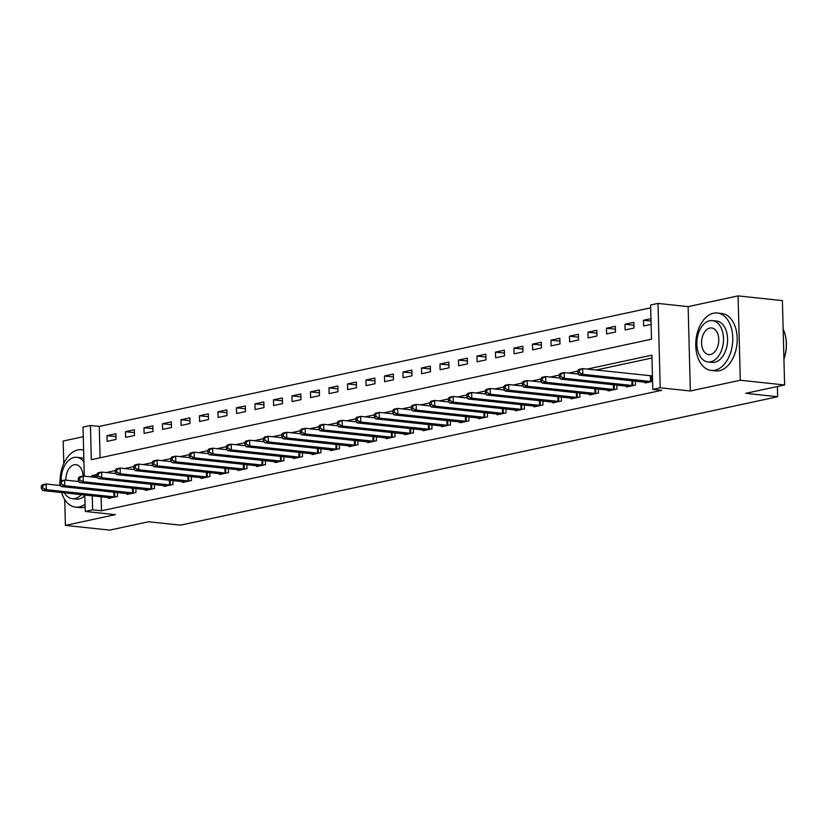 <?xml version="1.0" encoding="UTF-8"?>
<svg xmlns="http://www.w3.org/2000/svg" width="826" height="826" viewBox="0 0 826 826"><rect width="100%" height="100%" fill="white"/><g stroke="black" fill="none" stroke-linecap="round" stroke-linejoin="round"><path stroke-width="1.24" d="M84.304 476.168L83.013 427.073L90.416 425.483L91.314 459.679L651.497 339.207L650.599 305.011L658.002 303.41L660.211 387.776L652.808 389.366L651.91 355.17L587.152 369.098M688.13 306.632L690.34 390.987L740.292 380.249L784.607 384.968L782.398 300.612L738.083 295.884L688.13 306.632L658.002 303.41M83.271 436.717L63.199 441.032L63.778 463.5M650.671 307.84L99.275 426.423L90.416 425.483M740.292 380.249L738.083 295.884M64.727 499.524L65.399 525.388L115.351 514.65L85.223 511.439L84.789 494.991M784.607 384.968L745.754 393.331L777.658 396.728L180.471 525.16L148.566 521.764L109.713 530.116L65.399 525.388M99.275 426.423L100.101 457.79M107.112 441.363L115.991 439.453L115.836 433.753L106.957 435.663L107.112 441.363M125.614 437.388L134.493 435.478L134.339 429.778L125.459 431.688L125.614 437.388M144.106 433.413L152.986 431.502L152.841 425.803L143.961 427.713L144.106 433.413M162.608 429.427L171.488 427.517L171.343 421.818L162.464 423.728L162.608 429.427M181.111 425.452L189.99 423.542L189.846 417.842L180.956 419.753L181.111 425.452M199.613 421.477L208.493 419.567L208.338 413.867L199.458 415.767L199.613 421.477M218.105 417.491L226.995 415.581L226.84 409.882L217.961 411.792L218.105 417.491M236.608 413.516L245.487 411.606L245.343 405.907L236.463 407.817L236.608 413.516M255.11 409.541L263.99 407.631L263.845 401.921L254.966 403.831L255.11 409.541M273.613 405.556L282.492 403.646L282.337 397.946L273.458 399.856L273.613 405.556M292.115 401.581L300.994 399.67L300.84 393.971L291.96 395.881L292.115 401.581M310.607 397.595L319.486 395.695L319.342 389.986L310.462 391.896L310.607 397.595M329.109 393.62L337.989 391.71L337.844 386.01L328.965 387.921L329.109 393.62M347.612 389.645L356.491 387.735L356.347 382.035L347.467 383.945L347.612 389.645M366.114 385.659L374.994 383.749L374.839 378.05L365.959 379.96L366.114 385.659M384.617 381.684L393.496 379.774L393.341 374.075L384.462 375.985L384.617 381.684M403.109 377.709L411.988 375.799L411.844 370.1L402.964 372.01L403.109 377.709M421.611 373.724L430.491 371.814L430.346 366.114L421.466 368.024L421.611 373.724M440.113 369.749L448.993 367.838L448.848 362.139L439.969 364.049L440.113 369.749M458.616 365.773L467.495 363.863L467.34 358.164L458.461 360.074L458.616 365.773M477.118 361.788L485.998 359.878L485.843 354.178L476.963 356.089L477.118 361.788M495.61 357.813L504.49 355.903L504.345 350.203L495.466 352.113L495.61 357.813M514.113 353.838L522.992 351.928L522.848 346.228L513.968 348.138L514.113 353.838M532.615 349.852L541.495 347.942L541.35 342.243L532.46 344.153L532.615 349.852M551.118 345.877L559.997 343.967L559.842 338.268L550.963 340.178L551.118 345.877M569.62 341.902L578.499 339.992L578.345 334.293L569.465 336.203L569.62 341.902M588.112 337.917L596.992 336.006L596.847 330.307L587.967 332.217L588.112 337.917M606.614 333.941L615.494 332.031L615.349 326.332L606.47 328.242L606.614 333.941M625.117 329.966L633.996 328.056L633.841 322.357L624.962 324.267L625.117 329.966M650.96 318.671L643.464 320.281L643.619 325.981L651.105 324.37M101.113 496.736L101.484 510.788L661.667 390.316L652.808 389.366M651.993 357.999L596.011 370.038M578.386 373.837L577.508 374.023M559.883 377.812L559.006 377.998M541.381 381.788L540.514 381.973M522.879 385.773L522.011 385.959M504.376 389.748L503.509 389.934M485.884 393.723L485.007 393.909M467.382 397.709L466.504 397.895M448.879 401.684L448.012 401.87M430.377 405.659L429.51 405.845M411.885 409.644L411.007 409.83M393.382 413.62L392.505 413.805M374.88 417.595L374.002 417.791M356.378 421.58L355.51 421.766M337.875 425.555L337.008 425.741M319.383 429.53L318.506 429.726M300.881 433.516L300.003 433.702M282.378 437.491L281.511 437.677M263.876 441.466L263.009 441.662M245.374 445.451L244.506 445.637M226.882 449.427L226.004 449.612M208.379 453.402L207.502 453.598M189.877 457.387L189.009 457.573M171.374 461.362L170.507 461.548M152.872 465.337L152.005 465.534M134.38 469.323L133.502 469.509M115.877 473.298L115 473.484M108.578 497.531L108.598 498.367L117.478 496.457L117.375 492.513M127.08 493.556L127.101 494.392L135.98 492.482L135.877 488.538M145.583 489.57L145.603 490.407L154.483 488.496L154.379 484.563M164.085 485.595L164.106 486.431L172.985 484.521L172.882 480.577M182.577 481.62L182.598 482.456L191.487 480.546L191.384 476.602M201.079 477.635L201.1 478.471L209.98 476.561L209.876 472.627M219.582 473.659L219.602 474.496L228.482 472.586L228.379 468.641M238.084 469.684L238.105 470.51L246.984 468.61L246.881 464.666M256.587 465.699L256.607 466.535L265.487 464.625L265.383 460.691M275.079 461.724L275.099 462.56L283.979 460.65L283.876 456.706M293.581 457.749L293.602 458.575L302.481 456.664L302.378 452.731M312.083 453.763L312.104 454.599L320.984 452.689L320.88 448.755M330.586 449.788L330.606 450.624L339.486 448.714L339.383 444.77M349.078 445.803L349.109 446.639L357.988 444.729L357.885 440.795M367.58 441.827L367.601 442.664L376.48 440.754L376.377 436.82M386.083 437.852L386.103 438.689L394.983 436.778L394.88 432.834M404.585 433.867L404.606 434.703L413.485 432.793L413.382 428.859M423.088 429.892L423.108 430.728L431.988 428.818L431.884 424.884M441.58 425.917L441.611 426.753L450.49 424.843L450.387 420.899M460.082 421.931L460.103 422.767L468.982 420.857L468.879 416.923M478.584 417.956L478.605 418.792L487.485 416.882L487.381 412.948M497.087 413.981L497.107 414.817L505.987 412.907L505.884 408.963M515.589 409.995L515.61 410.832L524.489 408.922L524.386 404.988M534.081 406.02L534.102 406.857L542.992 404.946L542.888 401.002M552.584 402.045L552.604 402.881L561.484 400.971L561.381 397.027M571.086 398.06L571.107 398.896L579.986 396.986L579.883 393.052M589.588 394.085L589.609 394.921L598.489 393.011L598.385 389.067M608.091 390.109L608.112 390.946L616.991 389.036L616.888 385.092M626.583 386.124L626.604 386.96L635.483 385.05L635.39 381.116M645.085 382.149L645.106 382.985L652.602 381.375M652.447 375.675L651.435 375.892M777.658 396.728L777.39 386.527M690.34 390.987L660.211 387.776M101.484 510.788L92.626 509.838L85.223 511.439M96.818 474.547L91.727 475.642L91.758 476.963M92.254 495.786L92.626 509.838M577.818 371.101L568.649 373.073M559.316 375.076L550.147 377.059M540.823 379.062L531.645 381.034M522.321 383.037L513.142 385.009M503.819 387.022L494.65 388.994M485.316 390.997L476.148 392.97M466.814 394.973L457.645 396.945M448.322 398.958L439.143 400.93M429.819 402.933L420.651 404.905M411.317 406.908L402.148 408.88M392.815 410.894L383.646 412.866M374.312 414.869L365.144 416.841M355.82 418.844L346.641 420.816M337.318 422.829L328.149 424.801M318.815 426.805L309.647 428.777M300.313 430.78L291.144 432.752M281.811 434.765L272.642 436.737M263.318 438.74L254.14 440.712M244.816 442.715L235.647 444.687M226.314 446.701L217.145 448.673M207.811 450.676L198.643 452.648M189.319 454.651L180.14 456.623M170.817 458.636L161.638 460.609M152.314 462.612L143.146 464.584M133.812 466.587L124.643 468.559M115.31 470.572L106.141 472.544M96.859 476.189L91.727 475.642M115.919 436.624L106.957 435.663M651.022 321.087L643.464 320.281M633.924 325.217L624.962 324.267M615.422 329.192L606.47 328.242M596.919 333.177L587.967 332.217M578.417 337.153L569.465 336.203M559.925 341.128L550.963 340.178M541.422 345.113L532.46 344.153M522.92 349.088L513.968 348.138M504.418 353.063L495.466 352.113M485.915 357.049L476.963 356.089M467.423 361.024L458.461 360.074M448.921 364.999L439.969 364.049M430.418 368.985L421.466 368.024M411.916 372.96L402.964 372.01M393.413 376.945L384.462 375.985M374.921 380.92L365.959 379.96M356.419 384.895L347.467 383.945M337.917 388.881L328.965 387.921M319.414 392.856L310.462 391.896M300.922 396.831L291.96 395.881M282.42 400.816L273.458 399.856M263.917 404.792L254.966 403.831M245.415 408.767L236.463 407.817M226.913 412.752L217.961 411.792M208.42 416.727L199.458 415.767M189.918 420.702L180.956 419.753M171.416 424.688L162.464 423.728M152.913 428.663L143.961 427.713M134.411 432.638L125.459 431.688M41.3 486.018L41.362 488.3L42.838 487.98L42.776 485.698L41.3 486.018L42.446 484.8L46.153 484.005L46.297 489.704L115.072 496.973M42.838 487.98L46.297 489.704L42.601 490.499L111.004 497.851M42.776 485.698L46.153 484.005L60.546 485.533M41.362 488.3L42.601 490.499M59.802 482.043L59.864 484.325L61.341 484.005L61.279 481.723L59.802 482.043L60.948 480.815L64.645 480.02L64.8 485.719L133.575 492.998M61.341 484.005L64.8 485.719L61.103 486.514L129.506 493.865M61.279 481.723L64.645 480.02L79.048 481.558M59.864 484.325L61.103 486.514M78.305 478.068L78.356 480.34L79.843 480.03L79.781 477.748L78.305 478.068L79.451 476.839L83.147 476.044L83.302 481.744L152.077 489.013M79.843 480.03L83.302 481.744L79.595 482.539L148.009 489.89M79.781 477.748L83.147 476.044L97.54 477.573M78.356 480.34L79.595 482.539M96.797 474.083L96.859 476.365L98.335 476.044L98.284 473.763L96.797 474.083L97.953 472.864L101.65 472.059L101.804 477.769L170.579 485.038M98.335 476.044L101.804 477.769L98.098 478.564L166.511 485.915M98.284 473.763L101.65 472.059L116.043 473.597M96.859 476.365L98.098 478.564M115.299 470.108L115.361 472.389L116.838 472.069L116.786 469.787L115.299 470.108L116.445 468.879L120.152 468.084L120.297 473.783L189.071 481.062M116.838 472.069L120.297 473.783L116.6 474.578L185.014 481.93M116.786 469.787L120.152 468.084L134.545 469.622M115.361 472.389L116.6 474.578M83.612 450.098A28.869 18.368 -83.9 0 0 81.65 449.716A28.869 18.368 -83.9 0 0 77.851 449.922A28.869 18.368 -83.9 0 0 60.081 481.744M60.236 484.986A28.869 18.368 -83.9 0 0 60.288 485.502M61.64 492.523A28.869 18.368 -83.9 0 0 75.527 507.133A28.869 18.368 -83.9 0 0 79.337 506.927A28.869 18.368 -83.9 0 0 85.037 504.283M75.527 507.133L79.957 507.608A28.869 18.368 -83.9 0 0 83.767 507.401A28.869 18.368 -83.9 0 0 85.109 507.03M84.81 495.714A20.784 13.226 96.1 0 1 79.131 498.945A20.784 13.226 96.1 0 1 76.384 499.1L72.306 498.667A20.784 13.226 -83.9 0 0 75.052 498.512A20.784 13.226 -83.9 0 0 81.371 494.629M83.932 461.951A20.784 13.226 -83.9 0 0 76.715 457.315A20.784 13.226 -83.9 0 0 73.979 457.47A20.784 13.226 -83.9 0 0 61.196 480.763M64.304 492.812A20.784 13.226 -83.9 0 0 72.306 498.667M83.096 476.055A13.402 8.518 -83.9 0 0 75.94 464.666A13.402 8.518 -83.9 0 0 74.164 464.77A13.402 8.518 -83.9 0 0 65.946 480.164M76.715 457.315L80.793 457.749A20.784 13.226 96.1 0 1 83.839 458.667M713.509 313.219A28.869 18.368 -83.9 0 0 695.781 342.738A28.869 18.368 -83.9 0 0 711.196 370.43A28.869 18.368 -83.9 0 0 715.006 370.213A28.869 18.368 -83.9 0 0 732.734 340.694A28.869 18.368 -83.9 0 0 717.319 313.002A28.869 18.368 -83.9 0 0 713.509 313.219M711.196 370.43L715.626 370.895A28.869 18.368 -83.9 0 0 719.436 370.688A28.869 18.368 -83.9 0 0 737.174 341.169A28.869 18.368 -83.9 0 0 721.748 313.477L717.319 313.002M712.384 320.612L716.462 321.046A20.784 13.226 96.1 0 1 727.561 340.983A20.784 13.226 96.1 0 1 714.8 362.232A20.784 13.226 96.1 0 1 712.053 362.387L707.975 361.953A20.784 13.226 -83.9 0 0 710.721 361.798A20.784 13.226 -83.9 0 0 723.483 340.549A20.784 13.226 -83.9 0 0 712.384 320.612A20.784 13.226 -83.9 0 0 709.648 320.767A20.784 13.226 -83.9 0 0 696.876 342.016A20.784 13.226 -83.9 0 0 707.975 361.953M710.525 354.509A13.402 8.518 -83.9 0 0 718.754 340.808A13.402 8.518 -83.9 0 0 711.599 327.963A13.402 8.518 -83.9 0 0 709.833 328.056A13.402 8.518 -83.9 0 0 701.604 341.757A13.402 8.518 -83.9 0 0 708.76 354.602A13.402 8.518 -83.9 0 0 710.525 354.509M783.926 359.011A28.869 18.368 -83.9 0 0 784.576 332.775A28.869 18.368 -83.9 0 0 783.141 329.068M784.638 332.971A28.177 17.924 96.1 0 1 784.7 333.177A28.177 17.924 96.1 0 1 783.926 359.186M133.802 466.132L133.864 468.404L135.34 468.094L135.278 465.812L133.802 466.132L134.948 464.904L138.654 464.109L138.799 469.808L207.574 477.077M135.34 468.094L138.799 469.808L135.103 470.603L203.506 477.955M135.278 465.812L138.654 464.109L153.047 465.637M133.864 468.404L135.103 470.603M152.304 462.147L152.366 464.429L153.843 464.109L153.781 461.827L152.304 462.147L153.45 460.918L157.146 460.123L157.301 465.823L226.076 473.102M153.843 464.109L157.301 465.823L153.605 466.628L222.008 473.979M153.781 461.827L157.146 460.123L171.55 461.662M152.366 464.429L153.605 466.628M170.806 458.172L170.858 460.454L172.345 460.134L172.283 457.852L170.806 458.172L171.953 456.943L175.649 456.148L175.804 461.848L244.579 469.127M172.345 460.134L175.804 461.848L172.097 462.643L240.511 469.994M172.283 457.852L175.649 456.148L190.042 457.687M170.858 460.454L172.097 462.643M189.299 454.186L189.361 456.468L190.837 456.148L190.785 453.877L189.299 454.186L190.455 452.968L194.151 452.173L194.296 457.872L263.081 465.141M190.837 456.148L194.296 457.872L190.599 458.667L259.013 466.019M190.785 453.877L194.151 452.173L208.544 453.701M189.361 456.468L190.599 458.667M207.801 450.211L207.863 452.493L209.339 452.173L209.277 449.891L207.801 450.211L208.947 448.983L212.654 448.188L212.798 453.887L281.573 461.166M209.339 452.173L212.798 453.887L209.102 454.692L277.515 462.044M209.277 449.891L212.654 448.188L227.047 449.726M207.863 452.493L209.102 454.692M226.303 446.236L226.365 448.518L227.842 448.198L227.78 445.916L226.303 446.236L227.449 445.007L231.156 444.212L231.301 449.912L300.075 457.191M227.842 448.198L231.301 449.912L227.604 450.707L296.007 458.058M227.78 445.916L231.156 444.212L245.549 445.751M226.365 448.518L227.604 450.707M244.806 442.251L244.857 444.533L246.344 444.212L246.282 441.941L244.806 442.251L245.952 441.032L249.648 440.237L249.803 445.937L318.578 453.206M246.344 444.212L249.803 445.937L246.096 446.732L314.51 454.083M246.282 441.941L249.648 440.237L264.052 441.765M244.857 444.533L246.096 446.732M263.298 438.276L263.36 440.557L264.847 440.237L264.785 437.956L263.298 438.276L264.454 437.047L268.151 436.252L268.305 441.951L337.08 449.23M264.847 440.237L268.305 441.951L264.599 442.746L333.012 450.108M264.785 437.956L268.151 436.252L282.544 437.79M263.36 440.557L264.599 442.746M281.8 434.3L281.862 436.582L283.339 436.262L283.287 433.98L281.8 434.3L282.957 433.072L286.653 432.277L286.798 437.976L355.572 445.255M283.339 436.262L286.798 437.976L283.101 438.771L351.515 446.123M283.287 433.98L286.653 432.277L301.046 433.815M281.862 436.582L283.101 438.771M300.303 430.315L300.365 432.597L301.841 432.277L301.779 430.005L300.303 430.315L301.449 429.097L305.155 428.302L305.3 434.001L374.075 441.27M301.841 432.277L305.3 434.001L301.604 434.796L370.017 442.147M301.779 430.005L305.155 428.302L319.548 429.83M300.365 432.597L301.604 434.796M318.805 426.34L318.867 428.622L320.343 428.302L320.281 426.02L318.805 426.34L319.951 425.111L323.658 424.316L323.802 430.016L392.577 437.295M320.343 428.302L323.802 430.016L320.106 430.811L388.509 438.172M320.281 426.02L323.658 424.316L338.051 425.855M318.867 428.622L320.106 430.811M337.307 422.365L337.359 424.647L338.846 424.327L338.784 422.045L337.307 422.365L338.454 421.136L342.15 420.341L342.305 426.04L411.08 433.32M338.846 424.327L342.305 426.04L338.598 426.835L407.011 434.187M338.784 422.045L342.15 420.341L356.553 421.88M337.359 424.647L338.598 426.835M355.8 418.379L355.861 420.661L357.348 420.341L357.286 418.07L355.8 418.379L356.956 417.161L360.652 416.366L360.807 422.065L429.582 429.334M357.348 420.341L360.807 422.065L357.1 422.86L425.514 430.212M357.286 418.07L360.652 416.366L375.045 417.894M355.861 420.661L357.1 422.86M374.302 414.404L374.364 416.686L375.84 416.366L375.789 414.084L374.302 414.404L375.458 413.176L379.155 412.38L379.299 418.08L448.074 425.359M375.84 416.366L379.299 418.08L375.603 418.875L444.016 426.237M375.789 414.084L379.155 412.38L393.548 413.919M374.364 416.686L375.603 418.875M392.804 410.429L392.866 412.711L394.343 412.391L394.281 410.109L392.804 410.429L393.95 409.2L397.657 408.405L397.802 414.105L466.576 421.384M394.343 412.391L397.802 414.105L394.105 414.9L462.519 422.251M394.281 410.109L397.657 408.405L412.05 409.944M392.866 412.711L394.105 414.9M411.307 406.444L411.369 408.725L412.845 408.405L412.783 406.134L411.307 406.444L412.453 405.225L416.149 404.43L416.304 410.13L485.079 417.398M412.845 408.405L416.304 410.13L412.608 410.925L481.011 418.276M412.783 406.134L416.149 404.43L430.553 405.958M411.369 408.725L412.608 410.925M429.809 402.469L429.861 404.75L431.348 404.43L431.286 402.148L429.809 402.469L430.955 401.24L434.652 400.445L434.806 406.144L503.581 413.423M431.348 404.43L434.806 406.144L431.1 406.939L499.513 414.291M431.286 402.148L434.652 400.445L449.045 401.983M429.861 404.75L431.1 406.939M448.301 398.493L448.363 400.765L449.85 400.455L449.788 398.173L448.301 398.493L449.458 397.265L453.154 396.47L453.309 402.169L522.084 409.438M449.85 400.455L453.309 402.169L449.602 402.964L518.016 410.315M449.788 398.173L453.154 396.47L467.547 398.008M448.363 400.765L449.602 402.964M466.804 394.508L466.866 396.79L468.342 396.47L468.29 394.188L466.804 394.508L467.96 393.29L471.656 392.495L471.801 398.194L540.576 405.463M468.342 396.47L471.801 398.194L468.105 398.989L536.518 406.34M468.29 394.188L471.656 392.495L486.049 394.023M466.866 396.79L468.105 398.989M485.306 390.533L485.368 392.815L486.844 392.495L486.782 390.213L485.306 390.533L486.452 389.304L490.159 388.509L490.303 394.209L559.078 401.488M486.844 392.495L490.303 394.209L486.607 395.004L555.01 402.355M486.782 390.213L490.159 388.509L504.552 390.048M485.368 392.815L486.607 395.004M503.808 386.558L503.87 388.829L505.347 388.519L505.285 386.238L503.808 386.558L504.954 385.329L508.651 384.534L508.806 390.233L577.58 397.502M505.347 388.519L508.806 390.233L505.109 391.028L573.512 398.38M505.285 386.238L508.651 384.534L523.054 386.062M503.87 388.829L505.109 391.028M522.311 382.572L522.362 384.854L523.849 384.534L523.787 382.252L522.311 382.572L523.457 381.354L527.153 380.549L527.308 386.258L596.083 393.527M523.849 384.534L527.308 386.258L523.601 387.053L592.015 394.405M523.787 382.252L527.153 380.549L541.546 382.087M522.362 384.854L523.601 387.053M540.803 378.597L540.865 380.879L542.341 380.559L542.29 378.277L540.803 378.597L541.959 377.368L545.656 376.573L545.8 382.273L614.585 389.552M542.341 380.559L545.8 382.273L542.104 383.068L610.517 390.419M542.29 378.277L545.656 376.573L560.049 378.112M540.865 380.879L542.104 383.068M559.305 374.622L559.367 376.893L560.844 376.584L560.782 374.302L559.305 374.622L560.451 373.393L564.158 372.598L564.303 378.298L633.077 385.566M560.844 376.584L564.303 378.298L560.606 379.093L629.02 386.444M560.782 374.302L564.158 372.598L578.551 374.126M559.367 376.893L560.606 379.093M577.808 370.637L577.87 372.918L579.346 372.598L579.284 370.316L577.808 370.637L578.954 369.418L582.66 368.613L582.805 374.323L651.58 381.591M579.346 372.598L582.805 374.323L579.109 375.118L647.512 382.469M579.284 370.316L582.66 368.613L652.457 375.923M577.87 372.918L579.109 375.118M114.009 496.922L113.885 492.141M114.773 496.963L114.649 492.224M132.501 492.936L132.377 488.166M133.275 492.988L133.151 488.249M151.003 488.961L150.879 484.191M151.778 489.013L151.654 484.273M169.506 484.986L169.382 480.205M170.27 485.027L170.146 480.288M188.008 481L187.884 476.23M188.772 481.052L188.648 476.313M206.51 477.025L206.386 472.255M207.274 477.077L207.15 472.338M225.002 473.05L224.879 468.27M225.777 473.091L225.653 468.352M243.505 469.065L243.381 464.295M244.279 469.116L244.155 464.377M262.007 465.09L261.883 460.319M262.771 465.141L262.647 460.402M280.51 461.115L280.386 456.334M281.274 461.156L281.15 456.417M299.012 457.129L298.878 452.359M299.776 457.181L299.652 452.441M317.504 453.154L317.38 448.384M318.278 453.206L318.155 448.456M336.006 449.179L335.883 444.398M336.781 449.22L336.657 444.481M354.509 445.193L354.385 440.423M355.273 445.245L355.149 440.506M373.011 441.218L372.887 436.438M373.775 441.27L373.651 436.52M391.514 437.243L391.379 432.463M392.278 437.284L392.154 432.545M410.006 433.258L409.882 428.488M410.78 433.309L410.656 428.57M428.508 429.283L428.384 424.502M429.283 429.324L429.159 424.585M447.011 425.307L446.887 420.527M447.775 425.349L447.651 420.61M465.513 421.322L465.389 416.552M466.277 421.374L466.153 416.634M484.005 417.347L483.881 412.566M484.779 417.388L484.655 412.649M502.507 413.361L502.384 408.591M503.282 413.413L503.158 408.674M521.01 409.386L520.886 404.616M521.784 409.438L521.65 404.699M539.512 405.411L539.388 400.631M540.276 405.452L540.152 400.713M558.015 401.426L557.891 396.656M558.779 401.477L558.655 396.738M576.507 397.451L576.383 392.68M577.281 397.502L577.157 392.763M595.009 393.475L594.885 388.695M595.783 393.517L595.66 388.778M613.512 389.49L613.388 384.72M614.276 389.542L614.152 384.802M632.014 385.515L631.89 380.745M632.778 385.566L632.654 380.827M650.516 381.54L650.361 375.84M651.28 381.581L651.136 375.882M81.65 449.716L83.612 449.922"/></g></svg>
